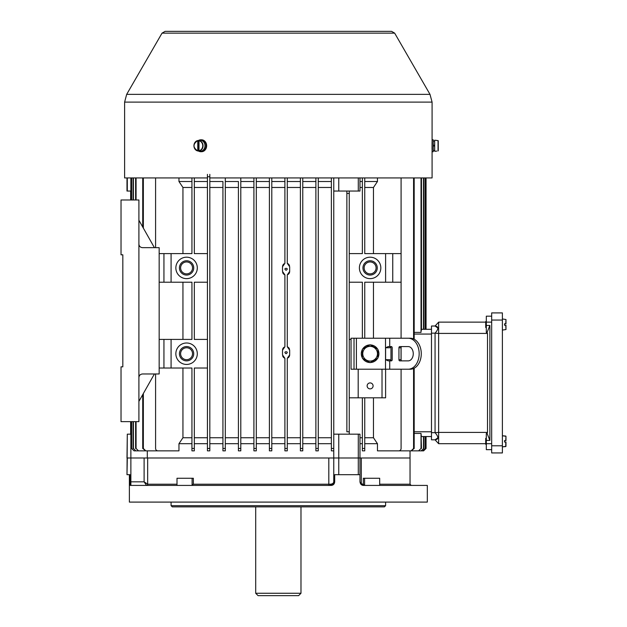 <?xml version="1.0" encoding="UTF-8"?>
<svg xmlns="http://www.w3.org/2000/svg" width="627" height="627" viewBox="0 0 627 627"><rect width="100%" height="100%" fill="white"/><g stroke="black" fill="none" stroke-linecap="round" stroke-linejoin="round"><path stroke-width="0.94" d="M207.435 450.852L207.435 448.47L209.818 448.47L209.818 450.852L207.435 450.852L209.818 450.852L209.818 176.743L207.435 176.743L207.435 174.361M194.323 443.697L207.435 443.697M155.59 373.982L155.59 448.47A2.383 2.383 0 0 0 157.973 450.852L178.961 450.852L178.961 443.697L191.94 443.697M127.305 434.166L126.991 474.686L127.305 458L130.871 458L130.871 434.166L127.305 434.166L126.991 458L147.306 458L147.306 450.852M147.306 458L333.76 458L333.76 177.935L333.76 191.047L346.872 191.047L346.872 193.429L346.872 191.047L359.976 191.047L359.976 177.935M333.76 448.47L331.377 448.47L331.377 450.852L331.377 177.935M318.265 448.869L318.265 443.697L331.377 443.697M318.265 450.852L315.883 450.852L315.883 448.47L315.883 450.852L318.265 450.852L318.265 177.935L318.265 181.509L331.377 181.509M302.77 443.697L315.883 443.697M300.388 450.852L302.77 450.852L302.77 448.47L300.388 448.47L300.388 450.852L300.388 177.935M287.284 443.697L300.388 443.697M284.901 450.852L287.284 450.852L287.284 448.47L284.901 448.47L284.901 450.852L284.901 358.283L282.511 354.913L282.511 350.148L284.901 346.778L284.901 274.861L282.511 271.491L282.511 266.726L284.901 263.356L284.901 177.935M271.789 443.697L284.901 443.697M269.406 448.47L271.789 448.47L271.789 450.852L269.406 450.852L269.406 177.935M256.294 443.697L269.406 443.697M253.911 448.47L256.294 448.47L256.294 450.852L253.911 450.852L253.911 177.935M240.799 443.697L253.911 443.697M238.417 450.852L238.417 448.47L240.799 448.47L240.799 450.852L238.417 450.852L240.799 450.852L240.799 177.935M225.312 443.697L238.417 443.697L238.417 448.869M222.93 450.852L222.93 448.47L225.312 448.47L225.312 450.852L222.93 450.852L225.312 450.852L225.312 177.935M209.818 443.697L222.93 443.697L222.93 448.854M194.323 437.74L207.435 437.74M209.818 437.74L222.93 437.74L222.93 187.473L209.818 187.473M209.818 181.509L222.93 181.509L222.93 187.473M222.93 448.47L222.93 181.509M225.312 181.509L238.417 181.509L238.417 437.74L225.312 437.74M238.417 448.47L238.417 181.509M240.799 181.509L253.911 181.509M256.294 181.509L269.406 181.509M271.789 181.509L284.901 181.509M287.284 181.509L300.388 181.509M302.77 181.509L315.883 181.509M182.943 253.614L182.943 187.473L178.961 181.509L178.961 177.935M178.961 181.509L191.94 181.509M194.323 181.509L207.435 181.509M207.435 448.47L207.435 176.743M194.323 187.473L207.435 187.473M207.435 253.614L194.323 253.614L194.323 177.935M191.94 448.47L194.323 448.47L194.323 450.852L191.94 450.852L191.94 368.025L171.085 368.025L171.085 339.419L191.94 339.419L191.94 282.213L171.085 282.213L171.085 253.614L191.94 253.614L191.94 177.935M194.323 448.47L194.323 368.025L207.435 368.025M207.435 282.213L194.323 282.213L194.323 339.419L207.435 339.419M186.58 342.993A10.73 10.73 0 0 1 195.867 359.083A10.73 10.73 0 0 1 177.292 359.083A10.73 10.73 0 0 1 186.58 342.993M186.58 257.188A10.73 10.73 0 0 1 195.867 273.278A10.73 10.73 0 0 1 177.292 273.278A10.73 10.73 0 0 1 186.58 257.188M385.605 253.614L392.753 253.614L392.753 282.213L385.605 282.213L385.605 253.614L364.749 253.614L364.749 177.935M349.255 253.614L362.359 253.614L362.359 177.935M362.359 338.227L362.359 282.213L349.255 282.213M351.042 339.419L349.255 339.419M358.511 369.217A2.383 2.383 0 0 0 358.189 370.408L358.189 397.816L349.255 397.816M385.605 369.217L385.605 397.816L382.023 397.816L382.023 370.408A2.383 2.383 0 0 0 381.71 369.217M364.749 338.227L364.749 282.213L385.605 282.213M370.11 257.188A10.73 10.73 0 0 1 379.398 273.278A10.73 10.73 0 0 1 360.823 273.278A10.73 10.73 0 0 1 370.11 257.188M155.59 247.657L155.59 177.935M186.58 346.574A7.148 7.148 0 0 1 192.771 357.296A7.148 7.148 0 0 1 180.388 357.296A7.148 7.148 0 0 1 186.58 346.574M186.58 347.766A5.956 5.956 0 0 1 191.737 356.7A5.956 5.956 0 0 1 181.415 356.7A5.956 5.956 0 0 1 186.58 347.766M370.11 260.761A7.148 7.148 0 0 1 376.302 271.491A7.148 7.148 0 0 1 363.919 271.491A7.148 7.148 0 0 1 370.11 260.761M370.11 261.953A5.956 5.956 0 0 1 375.267 270.895A5.956 5.956 0 0 1 364.945 270.895A5.956 5.956 0 0 1 370.11 261.953M362.359 448.47L362.359 450.852L364.749 450.852L364.749 448.47L362.359 448.47L362.359 397.816L382.023 397.816M364.749 448.47L364.749 397.816M373.473 282.213L373.473 338.227M364.749 437.74L373.473 437.74L373.473 397.816M359.976 437.74L362.359 437.74M182.943 339.419L182.943 282.213M178.961 443.697L182.943 437.74L182.943 368.025M182.943 437.74L191.94 437.74M333.76 448.854L333.76 434.166L349.255 434.166L349.255 191.047M167.378 450.852L145.809 450.852L143.348 448.47L143.348 393.537M143.348 228.103L143.348 177.935M413.577 368.511L413.577 448.47L411.108 450.852L389.876 450.852M413.577 177.935L413.577 338.933M401.092 369.217L401.092 448.47A2.383 2.383 0 0 1 398.709 450.852L377.462 450.852L377.462 443.697L373.473 437.74M401.092 177.935L401.092 338.227M288.161 263.81L287.284 263.356L287.284 177.935M287.284 448.47L287.284 358.283L289.666 354.913L289.666 350.148L287.284 346.778L287.284 274.861L289.666 271.491L289.666 266.726L287.284 263.356M286.092 353.722C282.056 351.136 290.129 351.128 286.092 353.722M286.092 270.3C282.056 267.713 290.129 267.705 286.092 270.3M364.749 187.473L373.473 187.473L373.473 253.614M364.749 443.697L377.462 443.697M359.976 443.697L362.359 443.697M329.269 485.416A1.191 0.455 90 0 1 328.814 484.216L328.814 458L338.76 458L333.76 458L333.76 481.834L333.611 482.861L330.186 485.416C332.592 485.133 333.783 483.942 333.76 481.834L334.693 481.834L334.693 474.686L359.976 474.686L359.976 458L410.034 458L358.291 458L359.976 458L359.976 434.166L349.255 434.166M425.992 436.549L425.992 448.47L423.601 450.852L426.054 448.47L426.054 436.549L431.486 436.549L421.469 436.549M421.469 329.293L431.486 329.293L426.054 329.293L426.054 177.935M421.203 330.852L421.305 330.319M421.023 177.935L421.023 332.396L414.181 332.396M414.181 433.445L421.023 433.445L421.101 434.339M421.469 448.47L421.023 433.445L421.023 448.47L418.593 450.852L421.023 448.47M421.203 434.989L421.305 435.522M287.284 187.473L300.388 187.473M289.525 265.738L289.313 265.174M289.008 264.657L288.616 264.194M288.161 274.407L288.624 274.015M289.008 273.552L289.313 273.035M289.525 272.471L289.666 271.491M289.525 349.161L289.313 348.596M289.008 348.087L288.616 347.617M288.161 347.233L287.284 346.778M288.161 357.829L288.624 357.437M289.008 356.975L289.313 356.457M289.525 355.893L289.666 354.913M287.284 437.74L300.388 437.74M240.799 187.473L253.911 187.473M240.799 437.74L253.911 437.74M349.255 431.784L346.872 431.784L346.872 193.429L349.255 193.429M318.265 187.473L331.377 187.473M318.265 437.74L331.377 437.74M225.312 187.473L238.417 187.473M359.976 187.473L362.359 187.473M302.77 187.473L315.883 187.473M302.77 437.74L315.883 437.74M271.789 187.473L284.901 187.473M271.789 437.74L284.901 437.74M282.652 355.901L282.863 356.465M283.169 356.982L283.561 357.445M284.023 357.829L284.901 358.283M284.015 347.233L283.561 347.624M283.169 348.079L282.863 348.604M282.652 349.168L282.511 350.148M282.652 272.479L282.863 273.035M283.169 273.56L283.561 274.015M284.023 274.407L284.901 274.861M284.015 263.81L283.561 264.194M283.169 264.657L282.863 265.182M282.652 265.738L282.511 266.726M256.294 187.473L269.406 187.473M256.294 437.74L269.406 437.74M182.943 187.473L191.94 187.473M130.871 434.166L131.427 434.166M338.76 434.166L338.76 458L358.291 458L358.291 434.166M256.294 450.852L256.294 177.935M271.789 450.852L271.789 177.935M148.936 450.852L134.021 450.852L131.631 448.47L131.631 421.65M131.631 448.47L134.021 450.852M131.631 199.982L131.631 177.935M131.427 448.47L131.427 421.65M131.427 199.982L131.427 177.935M318.265 448.47L315.883 448.47L315.883 177.935M152.847 450.852L135.824 450.852L133.41 448.47L133.41 421.65M133.41 448.47L135.824 450.852M133.41 199.982L133.41 177.935M133.081 448.47L133.081 421.65M133.081 199.982L133.081 177.935M143.348 448.47L142.729 448.47L145.809 450.852M142.729 448.47L142.729 394.634M142.729 227.005L142.729 177.935M158.882 450.852L138.512 450.852L136.075 448.47L136.075 421.65M136.075 448.47L138.512 450.852M136.075 199.982L136.075 177.935M135.612 448.47L135.612 421.65M135.612 199.982L135.612 177.935M331.377 450.852L333.76 450.852M302.77 448.47L302.77 177.935M130.706 434.166L130.706 421.65M130.706 199.982L130.706 191.047M130.643 434.166L130.643 421.65M130.643 199.982L130.643 191.047M209.818 174.361L209.818 176.743M418.593 450.852L398.748 450.852M421.469 177.935L421.469 329.771M425.992 177.935L425.992 329.293M423.484 177.935L423.484 329.293M423.805 177.935L423.805 329.293M425.137 177.935L425.137 329.293M425.325 177.935L425.325 329.293M423.601 450.852L409.752 450.852M423.672 450.852L410.034 450.852L410.034 484.216L379.68 484.216M423.805 436.549L423.805 448.47L421.078 450.852L404.297 450.852M423.484 436.549L423.484 448.47M421.078 450.852L423.805 448.47M425.325 436.549L425.325 448.47L422.747 450.852L407.911 450.852M425.137 436.549L425.137 448.47M422.747 450.852L425.325 448.47M414.181 177.935L414.181 339.223M414.181 368.221L414.181 448.47L413.577 448.47M411.108 450.852L414.181 448.47M401.092 360.078L401.092 347.366M373.473 187.473L377.462 181.509L377.462 177.935M401.092 253.614L392.753 253.614M401.092 282.213L392.753 282.213M358.189 397.816L362.359 397.816M159.164 339.419L171.085 339.419M171.085 368.025L163.937 368.025L163.937 339.419M159.164 368.025L163.937 368.025M159.164 253.614L171.085 253.614M171.085 282.213L163.937 282.213L163.937 253.614M159.164 282.213L163.937 282.213M370.11 382.917A2.978 2.978 0 0 0 367.532 387.392A2.978 2.978 0 0 0 372.689 387.392A2.978 2.978 0 0 0 370.11 382.917M186.58 260.761A7.148 7.148 0 0 1 192.771 271.491A7.148 7.148 0 0 1 180.388 271.491A7.148 7.148 0 0 1 186.58 260.761M186.58 261.953A5.956 5.956 0 0 1 191.737 270.895A5.956 5.956 0 0 1 181.415 270.895A5.956 5.956 0 0 1 186.58 261.953M130.871 177.935L130.871 191.047L126.991 191.047L126.991 177.935M130.871 191.047L131.427 191.047M359.976 181.509L362.359 181.509M364.749 181.509L377.462 181.509M122.821 254.805L122.821 366.834L122.821 254.805L121.027 254.805L121.027 199.982L138.904 199.982L138.904 244.083C139.123 246.246 140.315 247.438 142.486 247.657L159.164 247.657L159.164 373.982L142.486 373.982C140.315 374.201 139.123 375.393 138.904 377.556L138.904 244.083M138.904 377.556L138.904 421.65L121.027 421.65L121.027 366.834L122.821 366.834M154.399 247.657L138.904 220.242M154.399 373.982L138.904 401.39M300.984 593.267L255.698 593.267L258.081 595.65L298.601 595.65L300.984 593.267L300.984 506.867M432.081 151.718L433.257 151.718L433.257 139.797L432.081 139.797L432.081 177.935L209.818 177.935M207.435 177.935L124.608 177.935L124.608 102.107L126.678 94.364L430.004 94.364L394.657 33.137L162.032 33.137L165.128 31.35L391.561 31.35L394.657 33.137M206.581 144.806L206.581 146.71M432.034 149.069L432.05 142.266M505.973 325.241L505.973 329.543L505.973 325.241L504.539 325.241L505.973 325.241M504.539 323.806L505.973 323.806L504.539 323.806L504.539 325.241L505.754 325.241L504.539 325.241M505.973 323.806L505.973 319.504L505.973 323.806M486.309 321.541L485.713 321.541L485.713 327.506L486.309 327.506M505.973 440.601L505.973 436.298L505.973 440.601L504.539 440.601L505.973 440.601M504.539 442.035L505.973 442.035L505.973 446.338L505.973 442.035L504.539 442.035L505.973 442.035L504.539 442.035L504.539 440.601L505.754 440.601L504.539 440.601M485.713 444.292L486.309 444.292L485.713 444.292L485.713 438.336L486.309 438.336M502.392 320.052L502.392 312.904L491.67 312.904L491.67 452.937L502.392 452.937L502.392 320.052L491.67 320.052M491.67 452.937L502.392 452.937M408.208 369.217L410.317 369.217A15.495 10.957 -90 0 0 421.273 353.722A15.495 10.957 -90 0 0 410.317 338.227L408.208 338.227A15.495 10.957 90 0 1 419.165 353.722A15.495 10.957 90 0 1 408.208 369.217L351.042 369.217L351.042 338.227L354.02 338.227L354.02 369.217M408.208 338.227L354.02 338.227M385.605 347.766L388.215 346.574L391.358 346.574A1.191 0.846 -90 0 1 392.196 347.766L392.196 359.679A1.191 0.846 -90 0 1 391.358 360.87L388.215 360.87L385.605 359.679L385.605 347.766L389.963 347.766L390.809 346.574M401.891 360.87A1.191 0.846 90 0 1 401.045 359.679L398.937 359.679A1.191 0.846 -90 0 0 399.783 360.87L408.208 360.87A7.148 5.055 -90 0 0 413.264 353.722A7.148 5.055 -90 0 0 408.208 346.574L399.783 346.574A1.191 0.846 -90 0 0 398.937 347.766L401.045 347.766A1.191 0.846 90 0 1 401.891 346.574M398.937 359.679L398.937 347.766M390.809 360.87L389.963 359.679L385.605 359.679M401.045 359.679L401.045 347.766M390.966 360.87L390.966 346.574M362.359 357.915A8.809 8.809 0 0 1 362.359 349.529M362.602 349.114A8.809 8.809 0 0 1 369.867 344.913M370.345 344.913A8.809 8.809 0 0 1 377.619 349.114M377.854 349.529A8.809 8.809 0 0 1 377.854 357.915M377.619 358.33A8.809 8.809 0 0 1 370.345 362.531M369.867 362.531A8.809 8.809 0 0 1 362.602 358.33M370.11 362.665L362.359 358.197L362.359 349.247L370.11 344.779L377.854 349.247L377.854 358.197L370.11 362.665M377.47 353.722A7.359 7.359 0 0 0 368.206 346.613A7.359 7.359 0 0 0 363.738 357.398A7.359 7.359 0 0 0 377.47 353.722M438.257 150.731L438.257 140.785L436.831 140.44L438.257 140.785L438.257 150.731M436.831 140.44L434.683 140.205L434.683 151.311L436.831 151.076M433.727 146.067L433.727 145.284M434.683 145.111L433.257 145.362L434.683 145.111M433.257 146.154L434.683 145.903L433.257 146.154M199.002 150.731L199.002 140.785L199.723 140.44A5.369 4.648 -90 0 0 198.477 140.44L197.764 140.785L197.764 150.731L198.477 151.076A5.369 4.648 -90 0 0 199.723 151.076L199.002 150.731A5.024 4.35 -90 0 0 202.733 145.762A5.024 4.35 -90 0 0 199.002 140.785M197.873 150.974A5.259 4.554 90 0 1 197.803 150.958L199.441 151.248A5.557 4.812 -90 0 0 200.828 151.264A5.557 4.812 -90 0 0 204.935 144.962A5.557 4.812 -90 0 0 199.441 140.268L197.803 140.558A5.259 4.554 90 0 1 197.873 140.55M198.477 140.44L198.477 151.076M198.594 140.417A5.956 5.157 90 0 1 200.891 139.797A5.956 5.157 90 0 1 206.048 145.762A5.956 5.157 90 0 1 200.891 151.718A5.956 5.157 90 0 1 198.594 151.099M200.891 151.718L201.486 151.718A5.956 5.157 -90 0 0 206.644 145.762A5.956 5.157 -90 0 0 201.486 139.797L200.891 139.797M334.693 481.834C334.465 484.02 333.313 485.212 331.252 485.416L130.306 485.416L129.938 481.834L130.871 481.834L130.871 458L328.814 458M338.76 474.686L338.76 458L358.291 458L358.291 474.686M361.152 484.483L363.55 485.416C361.544 485.353 360.345 484.162 359.976 481.834L361.301 483.691L362.79 484.216A1.191 0.768 -90 0 0 363.55 485.416L427.316 485.416L427.316 502.094L129.374 502.094L129.374 474.686M130.871 485.416L130.871 481.834L144.108 481.834L147.698 484.216A1.191 1.183 -90 0 1 146.514 485.416L146.475 485.384A1.191 1.176 135 0 0 147.659 484.201L147.659 458M330.186 484.216L330.186 485.416A3.574 3.574 0 0 0 333.76 481.834C333.54 483.284 332.349 484.075 330.186 484.216L193.351 484.216L191.564 485.416M127.305 474.686L129.938 474.686L129.938 481.834M365.126 485.416L362.79 484.216M359.976 474.686L359.976 481.834M385.605 502.094L385.605 505.675L171.085 505.675L171.085 502.094M385.605 505.675L384.414 506.867L172.276 506.867L171.085 505.675M177.002 485.416L177.002 478.26L193.351 478.26L193.351 484.216M363.339 484.216L363.339 478.26L379.68 478.26L379.68 485.416M144.108 458L144.108 481.834L146.475 485.384M360.995 484.334L361.301 484.616A1.191 0.635 129 0 1 361.301 483.691L361.301 458M491.67 443.697L438.634 443.697L438.634 432.418L435.06 432.677L435.06 333.164L431.486 333.164L431.486 326.016L435.06 326.016C438.782 326.51 438.782 328.893 435.06 333.164L438.634 333.423L438.634 432.418L487.5 432.418L487.5 333.423L438.634 333.423L438.634 322.137L486.309 322.137L486.309 325.452L489.883 325.452L489.883 440.389L486.309 440.389L486.309 449.661L491.67 449.661L486.309 449.661M491.67 322.137L486.309 322.137L486.309 316.18L491.67 316.18M487.5 333.423L487.093 332.412L486.309 332.412L486.309 325.452M487.093 332.412L489.883 325.452M487.5 432.418L487.093 433.429L489.883 440.389M438.634 322.137L435.06 326.016L437.991 328.125M431.486 333.164L431.486 439.825L435.06 439.825L437.991 437.717M487.093 433.429L486.309 433.429L486.309 440.389M431.486 432.677L435.06 432.677C438.782 436.948 438.782 439.331 435.06 439.825L438.634 443.697M431.486 334.058L414.181 334.058M414.181 431.784L431.486 431.784M358.291 177.935L358.291 191.047M127.305 191.047L127.305 177.935M338.76 191.047L338.76 177.935M430.004 94.364L432.081 102.107L124.608 102.107M502.392 330.076L505.973 329.543L505.754 325.241M505.754 323.806L505.973 319.504L502.392 318.971M505.754 436.055L502.392 435.765L505.973 436.298L505.754 440.601M505.754 442.035L505.754 446.573L502.392 446.871L505.973 446.338M491.67 445.789L502.392 445.789M389.728 346.574L389.728 338.227M389.728 369.217L389.728 360.87M385.519 369.217L385.519 338.227M356.402 369.217L356.402 338.227M438.038 150.974L438.038 140.55M434.448 145.942L434.448 145.158M199.112 140.55A5.259 4.554 90 0 1 203.046 145.762A5.259 4.554 90 0 1 199.112 150.974M197.764 140.785A5.024 4.35 -90 0 0 194.033 145.762A5.024 4.35 -90 0 0 197.764 150.731M197.803 150.958A5.259 4.554 90 0 1 193.939 145.762A5.259 4.554 90 0 1 197.803 140.558C192.755 144.03 192.755 147.494 197.803 150.958M177.002 484.216L147.698 484.216M192.097 485.298L192.097 478.26M364.593 485.298L364.593 478.26M333.76 481.834A3.574 3.574 0 0 1 330.186 485.416C332.388 484.992 333.533 484.138 333.603 482.861M255.698 593.267L255.698 506.867M162.032 33.137L126.678 94.364M432.081 102.107L432.081 142.18M433.257 150.441L434.683 150.441M433.257 141.083L434.683 141.083M410.034 484.216L411.226 485.416"/></g></svg>
